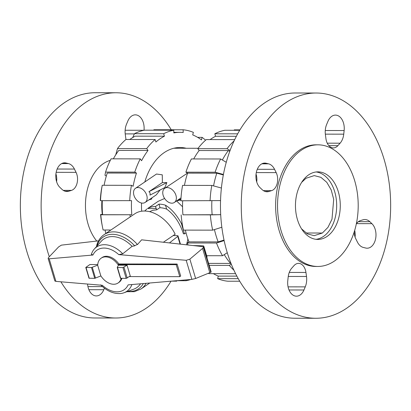 <?xml version="1.0" encoding="UTF-8"?>
<svg xmlns="http://www.w3.org/2000/svg" width="411" height="411" viewBox="0 0 411 411"><rect width="100%" height="100%" fill="white"/><g stroke="black" fill="none" stroke-linecap="round" stroke-linejoin="round"><path stroke-width="0.62" d="M183.63 233.715L183.44 233.844C179.833 222.885 174.254 214.645 166.702 209.132A26.278 17.925 55.8 0 0 159.735 207.75L156.632 209.857L152.779 210.314L149.614 211.67M177.11 264.052L180.686 276.033L179.777 276.649L176.206 264.669L117.952 264.592L118.861 263.975L177.11 264.052L176.206 264.669M206.841 257.486A3.005 0.925 -16.6 0 0 207.036 256.993L203.82 246.21A3.005 0.925 163.4 0 1 203.548 246.785M193.057 245.547L202.947 245.84A3.005 0.925 163.4 0 1 203.82 246.21M169.45 242.922L177.742 236.371L180.044 244.098M173.17 235.601L177.208 235.606A2.25 0.694 163.4 0 1 178.004 235.888A2.25 0.694 163.4 0 1 177.742 236.371M117.952 264.592A15.017 10.239 -124.2 0 0 101.198 258.144L102.108 257.527A15.017 10.239 55.8 0 1 118.861 263.975M101.198 258.144A15.017 10.239 -124.2 0 0 97.69 265.316L100.813 275.796A15.017 10.239 -124.2 0 0 118.065 282.994A15.017 10.239 -124.2 0 0 121.199 278.36M129.388 276.582L179.777 276.649M121.918 278.365A15.017 10.239 55.8 0 1 118.974 282.378L118.065 282.994M127.056 265.203L118.404 265.193L117.243 267.484L120.459 278.268L126.192 278.37L130.266 275.987L127.056 265.203L122.976 267.587L117.243 267.484M186.512 244.817L187.801 239.721A26.278 17.925 55.8 0 0 187.765 238.591M97.7 265.141L91.514 267.546L85.781 267.448L88.997 278.226L94.73 278.329L100.901 275.93M95.522 278.144L92.305 267.361M163.378 242.243L175.178 234.234A32.849 22.405 -124.2 0 0 134.803 213.787L104.086 234.635A32.849 22.405 -124.2 0 1 137.459 244.555L141.631 239.824L203.214 246.677L203.707 246.985L202.561 248.414L189.867 259.151L186.193 260.302L118.769 254.615L122.75 253.803L132.09 246.307L134.7 245.85A31.349 21.377 -124.2 0 0 96.981 246.045M91.37 254.214L92.937 255.036L49.186 258.802L48.133 258.447L54.853 280.985L55.917 281.381L102.318 285.291A24.008 16.373 -124.2 0 0 128.145 284.869L191.88 279.382L195.636 278.499L210.802 272.272L211.167 272.005L203.707 246.985M48.133 258.447L48.436 257.651L58.619 246.903L61.393 245.141L98.506 240.856M134.418 245.896L137.67 244.262M85.781 267.448L89.906 264.535L97.746 264.545M104.086 234.635C100.361 237.234 97.864 240.928 96.606 245.711L96.832 246.21M189.867 259.151L195.636 278.499M202.561 248.414L209.805 272.709M100.638 284.869C106.86 291.05 113.498 293.937 120.551 293.536A26.823 18.295 -124.2 0 0 124.04 292.75L133.745 289.18A29.351 20.016 -124.2 0 0 140.541 283.801M122.75 253.803A26.823 18.295 -124.2 0 0 94.34 248.989A26.823 18.295 -124.2 0 0 92.321 251.943L91.309 254.352M132.09 246.307A29.351 20.016 -124.2 0 0 101.24 241.288L94.34 248.989M124.04 292.75A26.823 18.295 -124.2 0 0 131.91 284.546M317.944 144.826L316.033 144.826A60.818 40.345 90.1 0 0 279.156 230.622A60.818 40.345 90.1 0 0 315.879 266.462L317.79 266.462A60.818 40.345 90.1 0 0 354.667 180.665A60.818 40.345 90.1 0 0 317.944 144.826A60.818 40.345 90.1 0 0 281.067 230.622A60.818 40.345 90.1 0 0 317.79 266.462M316.1 93.02L295.314 92.994A112.624 74.71 90.1 0 0 227.016 251.871A112.624 74.71 90.1 0 0 295.026 318.237L315.812 318.268A112.624 74.71 90.1 0 0 384.11 159.386A112.624 74.71 90.1 0 0 316.1 93.02A112.624 74.71 90.1 0 0 247.807 251.902A112.624 74.71 90.1 0 0 315.812 318.268M338.315 191.767A33.789 22.415 90.1 0 0 317.909 171.86A33.789 22.415 90.1 0 0 297.42 219.52A33.789 22.415 90.1 0 0 317.826 239.433A33.789 22.415 90.1 0 0 338.315 191.767M316.028 239.32A33.789 22.415 90.1 0 0 334.718 191.762A33.789 22.415 90.1 0 0 316.116 171.962M356.322 223.98A11.426 7.583 -89.9 0 1 360.272 220.661L362.944 219.813A14.056 9.325 -89.9 0 1 364.86 219.515A14.056 9.325 -89.9 0 1 369.833 221.688L371.893 223.656A13.306 8.826 -89.9 0 1 375.644 238.606A13.306 8.826 -89.9 0 1 367.151 248.208A13.306 8.826 -89.9 0 1 365.749 248.039L363.339 247.448A14.056 9.325 -89.9 0 1 357.359 241.966L355.731 238.668A11.426 7.583 -89.9 0 1 354.236 231.912M355.083 237.106A13.306 8.826 90.1 0 0 354.698 230.407M327.968 121.302A13.306 8.826 -89.9 0 1 335.443 115.101A13.306 8.826 -89.9 0 1 344.135 130.539L343.74 134.171A14.056 9.325 -89.9 0 1 340.097 143.192L337.909 145.648A11.426 7.583 -89.9 0 1 333.372 147.909A11.426 7.583 -89.9 0 1 325.969 138.826L325.409 134.798A14.056 9.325 -89.9 0 1 326.663 124.41L327.968 121.302M260.019 187.632A13.306 8.826 -89.9 0 1 256.269 172.677A13.306 8.826 -89.9 0 1 264.761 163.075A13.306 8.826 -89.9 0 1 266.164 163.249L268.573 163.835A14.056 9.325 -89.9 0 1 274.558 169.317L276.182 172.615A11.426 7.583 -89.9 0 1 271.645 190.627L268.974 191.469A14.056 9.325 -89.9 0 1 267.052 191.767A14.056 9.325 -89.9 0 1 262.084 189.594L260.019 187.632M256.705 181.898A11.426 7.583 90.1 0 0 256.043 174.151M303.95 289.981A13.306 8.826 -89.9 0 1 296.475 296.182A13.306 8.826 -89.9 0 1 287.782 280.744L288.173 277.117A14.056 9.325 -89.9 0 1 291.815 268.09L294.004 265.634A11.426 7.583 -89.9 0 1 298.54 263.374A11.426 7.583 -89.9 0 1 305.948 272.457L306.503 276.485A14.056 9.325 -89.9 0 1 305.255 286.873L303.95 289.981L289.015 289.966M256.3 174.978A45.801 30.383 90.1 0 0 255.935 175.605M305.984 233.001L322.378 233.022L314.179 235.673L307.485 233.921L301.576 228.876M301.638 182.371L306.051 178.256L314.256 175.605L320.888 177.331L326.766 182.294L331.204 189.918L333.701 199.345L331.985 219.191L327.968 227.35L322.378 233.022M56.302 180.593A60.818 40.345 -89.9 0 1 56.764 179.088M49.299 256.736A112.624 74.71 -89.9 0 1 47.676 251.64A112.624 74.71 -89.9 0 1 115.974 92.763A112.624 74.71 -89.9 0 1 171.253 129.768M171.038 281.175A112.624 74.71 -89.9 0 1 115.686 318.006L94.9 317.98A112.624 74.71 -89.9 0 1 26.89 251.614A112.624 74.71 -89.9 0 1 95.188 92.732L115.974 92.763M102.329 214.429A45.801 30.383 -89.9 0 1 101.907 200.681M96.755 241.062A45.801 30.383 -89.9 0 1 88.113 224.195A45.801 30.383 -89.9 0 1 110.297 160.362M125.992 139.488A11.426 7.583 -89.9 0 1 125.838 138.569L125.283 134.541A14.056 9.325 -89.9 0 1 126.537 124.153L127.842 121.045A13.306 8.826 -89.9 0 1 135.317 114.844A13.306 8.826 -89.9 0 1 144.009 130.282L125.134 130.256M104.456 288.219L103.819 289.724A13.306 8.826 -89.9 0 1 96.349 295.925A13.306 8.826 -89.9 0 1 87.589 284.052M59.893 187.37A13.306 8.826 -89.9 0 1 56.143 172.42A13.306 8.826 -89.9 0 1 64.635 162.818A13.306 8.826 -89.9 0 1 66.037 162.992L68.447 163.578A14.056 9.325 -89.9 0 1 74.432 169.06L76.056 172.358A11.426 7.583 -89.9 0 1 71.519 190.37L68.848 191.213A14.056 9.325 -89.9 0 1 66.926 191.511A14.056 9.325 -89.9 0 1 61.958 189.337L59.893 187.37M56.579 181.641A11.426 7.583 90.1 0 0 55.917 173.894M115.686 318.006A112.624 74.71 -89.9 0 1 60.89 281.797M224.01 240.045L218.149 241.904A73.132 48.513 -89.9 0 1 216.027 235.606A73.132 48.513 -89.9 0 1 214.439 229.585M218.149 241.904L188.937 241.863A73.132 48.513 -89.9 0 1 186.81 235.57A73.132 48.513 -89.9 0 1 185.356 230.114M220.692 214.66L212.153 214.85A73.132 48.513 -89.9 0 1 211.876 200.784M230.92 263.199L230.561 263.425A73.132 48.513 -89.9 0 1 224.262 254.62M213.566 185.9A73.132 48.513 -89.9 0 1 216.808 173.185L223.301 174.947M222.372 160.002A73.132 48.513 -89.9 0 1 228.357 150.554L229.734 151.366M212.153 214.85L182.936 214.809A73.132 48.513 -89.9 0 1 182.659 200.789M230.561 263.425L208.603 263.394M184.441 185.387A73.132 48.513 -89.9 0 1 187.591 173.144L216.808 173.185M236.859 276.125L218.282 276.1A73.132 48.513 -89.9 0 1 213.355 273.644M193.704 158.944A73.132 48.513 -89.9 0 1 199.14 150.518L228.357 150.554M210.129 139.596A73.132 48.513 -89.9 0 1 215.549 136.267L236.335 136.293M220.697 214.706L182.936 214.809M210.35 214.932A75.835 50.306 -89.9 0 0 212.672 230.15L183.455 230.109A75.835 50.306 -89.9 0 1 181.138 214.891M212.672 230.15L221.832 227.242M221.385 188.022L211.799 185.423L182.582 185.382A75.835 50.306 -89.9 0 0 180.861 200.784L220.537 200.594M210.078 200.825A75.835 50.306 -89.9 0 1 211.799 185.423M187.591 173.144L185.906 172.183L215.123 172.219L223.394 174.464M215.123 172.219A75.835 50.306 -89.9 0 1 220.625 158.98L191.408 158.939A75.835 50.306 -89.9 0 0 185.906 172.183M226.245 162.268L220.625 158.98M234.671 139.627L206.271 139.591A75.835 50.306 -89.9 0 0 197.83 148.659L227.047 148.695A75.835 50.306 -89.9 0 1 234.085 140.875M227.047 148.695L230.068 150.467M199.14 150.518L197.83 148.659M215.549 136.267L214.814 133.791L237.656 133.822M239.675 130.297L224.909 130.282A75.835 50.306 -89.9 0 0 214.814 133.791M234.275 130.292L234.27 129.85L239.942 129.855M238.252 278.668L217.645 278.643L218.282 276.1M239.747 281.232L227.858 281.216A75.835 50.306 -89.9 0 1 217.645 278.643M208.413 273.279A75.835 50.306 -89.9 0 0 208.891 273.639L235.595 273.675M231.301 264.15L229.328 265.403L209.194 265.378M233.916 270.202A75.835 50.306 -89.9 0 1 229.328 265.403M206.651 255.709L222.515 255.729L227.268 252.708M222.515 255.729A75.835 50.306 -89.9 0 1 216.51 243.019L187.293 242.978L188.937 241.863M188.079 244.992A75.835 50.306 -89.9 0 1 187.293 242.978M224.129 240.605L216.51 243.019M186.178 148.263A57.966 38.449 90.1 0 0 180.013 147.503A57.966 38.449 90.1 0 0 144.8 181.97M141.523 203.029A57.966 38.449 90.1 0 0 141.667 211.192M105.011 230.011A73.132 48.513 90.1 0 0 105.879 233.417M102.313 200.686A73.132 48.513 90.1 0 0 102.596 214.706L102.37 214.424A64.198 42.585 90.1 0 1 102.077 200.681M106.321 176.036L104.954 175.25L105.565 172.081L134.782 172.117L136.462 173.077L107.25 173.041A73.132 48.513 90.1 0 0 104.219 184.657A73.132 48.513 90.1 0 0 104.101 185.284M115.732 154.829L117.489 148.556L146.701 148.592L148.011 150.452L118.8 150.416A73.132 48.513 90.1 0 0 113.359 158.841M132.696 137.562L134.469 133.688L163.686 133.724L164.421 136.2L135.209 136.164A73.132 48.513 90.1 0 0 129.789 139.493M136.462 173.077A73.132 48.513 90.1 0 0 133.138 186.281L131.453 185.315L102.236 185.279L101.625 188.454A66.901 44.378 90.1 0 0 100.289 200.398L100.515 200.681L131.535 200.635A73.132 48.513 90.1 0 0 131.808 214.748L102.596 214.706M148.011 150.452A73.132 48.513 90.1 0 0 141.59 160.732L140.279 158.872A75.835 50.306 90.1 0 0 134.782 172.117M164.421 136.2A73.132 48.513 90.1 0 0 155.882 142L155.142 139.524L125.925 139.488A75.835 50.306 90.1 0 0 117.489 148.556M153.627 130.189L153.925 129.742L183.142 129.784L183.193 132.496A73.132 48.513 90.1 0 0 180.028 132.337A73.132 48.513 90.1 0 0 173.832 132.928L173.781 130.215A75.835 50.306 90.1 0 0 163.686 133.724M197.645 137.356L202.109 137.361L201.467 139.899A73.132 48.513 90.1 0 0 192.718 134.9L193.355 132.357A75.835 50.306 90.1 0 0 183.142 129.784M171.413 281.145L176.73 281.15L176.725 280.687M174.557 280.872A75.835 50.306 90.1 0 0 176.73 281.15M186.075 279.881L186.091 280.718A75.835 50.306 90.1 0 0 190.874 279.47M186.091 280.718L176.725 280.708M205.582 140.187A75.835 50.306 90.1 0 0 202.109 137.361M173.781 130.215L144.564 130.174A75.835 50.306 90.1 0 0 134.469 133.688M155.142 139.524A75.835 50.306 90.1 0 0 146.701 148.592M140.279 158.872L111.062 158.836A75.835 50.306 90.1 0 0 105.565 172.081M102.236 185.279A75.835 50.306 90.1 0 0 100.515 200.681M131.453 185.315A75.835 50.306 90.1 0 0 129.732 200.717M131.808 214.748L100.793 214.789L100.567 214.506L102.37 214.424M100.793 214.789A75.835 50.306 90.1 0 0 102.447 226.846A75.835 50.306 90.1 0 0 103.115 230.006L110.888 230.016M130.01 214.83A75.835 50.306 90.1 0 0 130.2 216.91M100.567 214.506A66.901 44.378 90.1 0 0 101.954 224.314L102.447 226.846M145.15 202.428A8.559 5.836 -124.2 0 0 146.748 195.353A8.559 5.836 -124.2 0 0 135.538 188.264A8.559 5.836 -124.2 0 0 133.94 195.338A8.559 5.836 -124.2 0 0 145.15 202.428L156.303 194.855L160.126 189.954M162.381 182.576L166.881 182.582L164.847 187.56L149.989 195.107L150.097 193.078L148.967 191.68L162.381 182.576L162.278 174.829L156.514 174.023L135.538 188.264M174.367 202.464A8.559 5.836 -124.2 0 0 175.965 195.389A8.559 5.836 -124.2 0 0 164.754 188.3A8.559 5.836 -124.2 0 0 163.157 195.374A8.559 5.836 -124.2 0 0 174.367 202.464L181.02 197.85M148.874 199.9L151.577 199.104L151.998 197.778M187.524 173.103L164.754 188.3M182.556 206.759L176.581 200.964M164.606 198.477L158.189 201.313L147.611 208.531A30.034 20.483 55.8 0 1 155.538 206.486L158.99 204.144A30.034 20.483 55.8 0 1 165.484 205.207C171.495 208.922 176.797 215.015 181.385 223.492L184.488 233.9L186.039 232.842M166.881 182.582L148.967 191.68M180.932 199.258L177.86 199.998M176.668 200.902L180.902 199.885M182.099 223.009L181.385 223.492M144.703 211.018L146.927 208.958M147.611 208.531L156.149 208.541L156.822 209.733M166.65 209.112L165.484 205.207M184.488 233.9L183.388 233.664M160.064 207.755L158.99 204.144M156.149 208.541L155.538 206.486M123.994 267.278L127.21 278.062M89.259 278.319L86.048 267.54M94.73 278.329L91.514 267.546M122.976 267.587L126.192 278.37M117.51 267.582L120.721 278.36M49.186 258.802L55.917 281.381M186.193 260.302L191.88 279.382M203.44 247.576L210.802 272.272M126.881 291.702L134.387 291.687L140.983 288.99A32.849 22.405 -124.2 0 0 146.059 283.328M127.749 291.384A31.349 21.377 -124.2 0 0 143.326 283.564M118.769 254.615A24.008 16.373 -124.2 0 0 92.937 255.036M371.893 223.656L356.548 223.635M369.833 221.688L358.366 221.673M344.135 130.539L325.26 130.513M337.909 145.648L328.846 145.638M340.097 143.192L327.238 143.177M343.74 134.171L325.332 134.145M266.164 163.249L263.353 163.244M268.974 191.469L265.136 191.464M271.645 190.627L263.364 190.617M276.182 172.615L256.284 172.589M274.558 169.317L257.281 169.296M268.573 163.835L261.828 163.83M305.255 286.873L288.065 286.852M306.503 276.485L288.255 276.459M305.948 272.457L289.267 272.436M125.206 133.888L134.371 133.899M88.889 289.709L103.819 289.724M87.939 286.595L102.483 286.611M63.227 162.987L66.037 162.992M61.701 163.573L68.447 163.578M57.15 169.039L74.432 169.06M56.158 172.332L76.056 172.358M63.237 190.36L71.519 190.37M65.01 191.207L68.848 191.213M178.004 235.888L180.465 244.144M149.799 283.004L140.983 288.99M104.096 185.284L104.219 184.657M173.822 132.327L180.028 132.337M173.843 148.248L198.117 148.279"/></g></svg>
